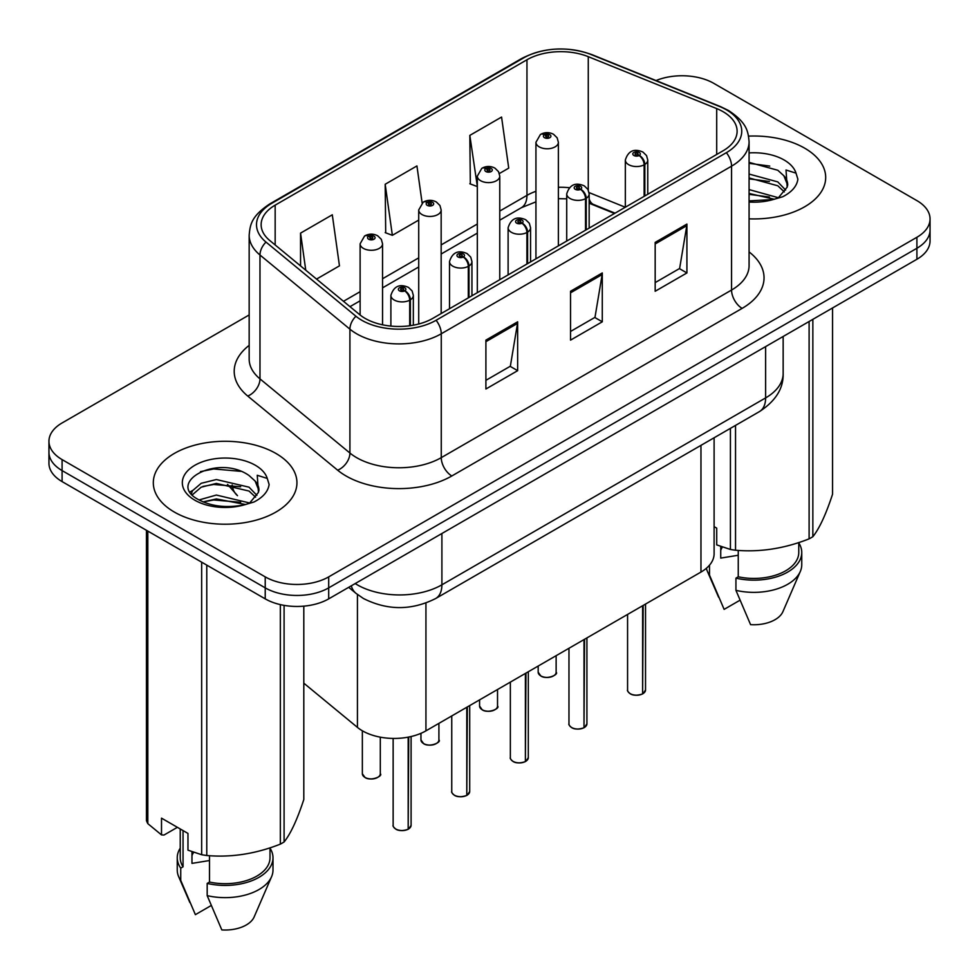 <?xml version="1.0" encoding="UTF-8"?>
<svg xmlns="http://www.w3.org/2000/svg" width="979" height="979" viewBox="0 0 979 979"><rect width="100%" height="100%" fill="white"/><g stroke="black" fill="none" stroke-linecap="round" stroke-linejoin="round"><path stroke-width="1.47" d="M614.506 213.471L590.19 203.644A59.841 34.546 0 0 0 589.162 203.24M714.107 437.772L714.107 553.735A44.887 25.919 180 0 1 700.964 572.066L425.938 730.848A44.887 25.919 180 0 1 357.433 727.385L303.808 683.171M804.652 148.159A71.81 41.461 0 0 0 748.556 136.13A71.81 41.461 0 0 1 804.652 148.159A71.81 41.461 0 0 1 825.689 177.48A71.81 41.461 0 0 0 804.652 148.159M275.907 453.436A71.81 41.461 0 0 0 197.636 444.442A71.81 41.461 0 0 0 153.311 482.745A71.81 41.461 0 0 0 174.348 512.066A71.81 41.461 0 0 0 252.606 521.061A71.81 41.461 0 0 0 296.943 482.745A71.81 41.461 0 0 0 275.907 453.436A71.81 41.461 0 0 0 197.636 444.442A71.81 41.461 0 0 0 153.311 482.745A71.81 41.461 0 0 0 174.348 512.066A71.81 41.461 0 0 0 252.606 521.061A71.81 41.461 0 0 0 296.943 482.745A71.81 41.461 0 0 0 275.907 453.436M723.089 111.692A47.873 27.645 180 0 1 737.114 131.235A47.873 27.645 180 0 1 723.089 150.778L432.791 318.383A47.873 27.645 180 0 1 359.721 314.687L269.8 240.54A47.873 27.645 180 0 1 261.136 224.693A47.873 27.645 180 0 1 275.16 205.149L526.959 59.768A47.873 27.645 180 0 1 588.269 56.672L716.701 108.596A47.873 27.645 180 0 1 723.089 111.692M726.369 109.795A52.523 30.325 0 0 0 719.357 106.405L590.937 54.481A52.523 30.325 0 0 0 523.667 57.883L271.881 203.253A52.523 30.325 0 0 0 265.994 242.082L355.915 316.229A52.523 30.325 0 0 0 436.083 320.28L726.369 152.675A52.523 30.325 0 0 0 726.369 109.795M249.168 314.944L62.093 422.952A44.887 25.919 0 0 0 48.95 441.272L48.95 463.263A44.887 25.919 0 0 0 62.093 481.595L265.223 598.867L265.223 587.865A44.887 25.919 0 0 0 328.699 587.865L916.907 248.262A44.887 25.919 0 0 0 930.05 229.943A44.887 25.919 0 0 1 916.907 248.262L328.699 587.865A44.887 25.919 0 0 1 265.223 587.865L62.093 470.593L265.223 587.865L265.223 576.876A44.887 25.919 0 0 0 328.699 576.876L916.907 237.273A44.887 25.919 0 0 0 930.05 218.953A44.887 25.919 0 0 0 916.907 200.622L713.777 83.35A44.887 25.919 0 0 0 656.04 80.547M48.95 452.274A44.887 25.919 0 0 0 62.093 470.593A44.887 25.919 0 0 1 48.95 452.274M485.902 340.129L485.902 388.993L517.646 370.674L517.646 321.81L485.902 340.129M485.902 380.329L510.353 366.207L517.512 323.425A11.968 6.914 -120 0 0 517.646 321.81M510.132 366.33L517.646 370.674M655.171 242.4L655.171 291.265L686.915 272.945L686.915 224.081L655.171 242.4M655.171 282.601L679.622 268.479L686.781 225.696A11.968 6.914 -120 0 0 686.915 224.081M679.402 268.613L686.915 272.945M570.537 291.265L570.537 340.129L602.281 321.81L602.281 272.945L570.537 291.265M570.537 331.465L594.987 317.343L602.146 274.561A11.968 6.914 -120 0 0 602.281 272.945M594.767 317.465L602.281 321.81M749.082 218.843A71.81 41.461 0 0 0 825.689 177.48A71.81 41.461 0 0 1 749.082 218.843M48.95 441.272A44.887 25.919 0 0 0 62.093 459.604L265.223 576.876M499.376 173.528L508.725 168.119L501.566 117.064L469.822 135.396L470.336 183.966M316.535 279.088L339.456 265.847L332.297 214.793L300.553 233.124L300.553 265.909M422.12 202.959L416.932 165.928L385.188 184.26L385.702 232.818M385.188 184.26L392.359 235.315L418.718 220.091M392.359 235.315L385.188 232.635M469.822 135.396L477.324 186.255M476.981 186.451L469.822 183.771M300.553 233.124L305.754 270.192M265.223 598.867A44.887 25.919 0 0 0 328.699 598.867L916.907 259.264A44.887 25.919 0 0 0 930.05 240.932L930.05 218.953M642.554 693.952C637.219 695.665 633.132 695.616 630.268 693.793C627.918 691.761 627.013 690.489 627.576 689.999A8.982 5.189 0 0 0 630.207 693.658A8.982 5.189 0 0 0 642.616 693.817L642.42 693.94A8.676 5.005 180 0 1 630.415 693.781M642.616 693.45L643.166 605.426M644.831 195.971L644.831 164.448A7.477 4.503 -122.2 0 0 639.311 155.416A3.745 2.154 0 0 0 639.201 152.43A3.745 2.154 0 0 0 633.902 152.43A3.745 2.154 0 0 0 633.902 155.49A3.745 2.154 0 0 0 639.079 155.551L637.562 154.596A1.493 0.869 180 0 1 635.493 154.572A1.493 0.869 180 0 1 635.053 153.96A1.493 0.869 180 0 1 635.983 153.165A1.493 0.869 180 0 1 637.61 153.348A1.493 0.869 180 0 1 638.051 153.96A1.493 0.869 180 0 1 637.659 154.547L639.311 155.416M639.079 155.551A7.477 4.124 62.1 0 1 644.133 164.839A11.222 6.474 180 0 1 628.616 164.643A11.222 6.474 180 0 1 625.336 160.066C628.2 150.864 634.074 148.196 642.934 152.063L646.556 155.612L647.768 160.066A11.222 6.474 180 0 1 644.831 164.448M644.133 196.363L644.133 164.839M642.616 693.817L642.616 605.744M558.373 245.876L558.373 142.298A11.222 6.474 180 0 1 551.446 148.282A11.222 6.474 180 0 1 539.221 146.874A11.222 6.474 180 0 1 535.941 142.298L540.408 134.502A7.477 4.503 57.8 0 1 544.397 134.723A3.745 2.154 0 0 0 544.508 137.709A3.745 2.154 0 0 0 549.806 137.709A3.745 2.154 0 0 0 549.806 134.661A3.745 2.154 0 0 0 544.63 134.588L546.147 135.543A1.493 0.869 180 0 1 548.216 135.579A1.493 0.869 180 0 1 548.656 136.179A1.493 0.869 180 0 1 547.726 136.987A1.493 0.869 180 0 1 546.098 136.791A1.493 0.869 180 0 1 545.658 136.179A1.493 0.869 180 0 1 546.049 135.604L544.397 134.723M546.147 136.827L546.147 135.543M544.63 134.588A7.477 4.124 -117.9 0 0 541.13 134.086A7.477 4.124 -117.9 0 0 540.8 134.307M546.049 136.766L546.049 135.604M583.949 727.789C578.613 729.514 574.514 729.453 571.663 727.63C569.301 725.598 568.407 724.325 568.97 723.836A8.982 5.189 0 0 0 571.601 727.495A8.982 5.189 0 0 0 584.01 727.654L583.802 727.776A8.676 5.005 180 0 1 571.809 727.617M584.01 727.287L584.561 639.263M586.213 229.808L586.213 198.284A7.477 4.503 -122.2 0 0 580.706 189.253A3.745 2.154 0 0 0 580.584 186.267A3.745 2.154 0 0 0 575.297 186.267A3.745 2.154 0 0 0 575.297 189.326A3.745 2.154 0 0 0 580.474 189.388L578.956 188.433A1.493 0.869 180 0 1 576.888 188.409A1.493 0.869 180 0 1 576.447 187.797A1.493 0.869 180 0 1 577.365 187.001A1.493 0.869 180 0 1 579.005 187.185A1.493 0.869 180 0 1 579.433 187.797A1.493 0.869 180 0 1 579.042 188.384L580.706 189.253M580.474 189.388A7.477 4.124 62.1 0 1 585.528 198.676A11.222 6.474 180 0 1 570.011 198.48A11.222 6.474 180 0 1 566.719 193.903C569.594 184.701 575.456 182.033 584.328 185.9L587.951 189.449L589.162 193.903A11.222 6.474 180 0 1 586.213 198.284M585.528 230.212L585.528 198.676M584.01 727.654L584.01 639.581M525.331 761.625C520.008 763.351 515.909 763.29 513.045 761.478C510.695 759.435 509.802 758.162 510.353 757.673A8.982 5.189 0 0 0 512.984 761.332A8.982 5.189 0 0 0 525.393 761.491L525.197 761.613A8.676 5.005 180 0 1 513.192 761.454M525.393 761.124L525.956 673.099M527.608 263.645L527.608 232.121A7.477 4.503 -122.2 0 0 522.088 223.09A3.745 2.154 0 0 0 521.978 220.104A3.745 2.154 0 0 0 516.692 220.104A3.745 2.154 0 0 0 516.692 223.163A3.745 2.154 0 0 0 521.856 223.224L520.338 222.27A1.493 0.869 180 0 1 518.27 222.245A1.493 0.869 180 0 1 517.842 221.633A1.493 0.869 180 0 1 518.76 220.838A1.493 0.869 180 0 1 520.387 221.021A1.493 0.869 180 0 1 520.828 221.633A1.493 0.869 180 0 1 520.436 222.221L522.088 223.09M521.856 223.224A7.477 4.124 62.1 0 1 526.91 232.512A11.222 6.474 180 0 1 511.405 232.329A11.222 6.474 180 0 1 508.113 227.74C510.977 218.537 516.851 215.869 525.723 219.737L529.345 223.285L530.557 227.74A11.222 6.474 180 0 1 527.608 232.121M526.91 264.049L526.91 232.512M525.393 761.491L525.393 673.417M466.726 795.462C461.39 797.187 457.303 797.126 454.44 795.315C452.09 793.271 451.184 791.999 451.747 791.509A8.982 5.189 0 0 0 454.378 795.168A8.982 5.189 0 0 0 466.787 795.327L466.591 795.45A8.676 5.005 180 0 1 454.586 795.291M466.787 794.96L467.338 706.936M469.002 297.481L469.002 265.958A7.477 4.503 -122.2 0 0 463.483 256.926A3.745 2.154 0 0 0 463.373 253.94A3.745 2.154 0 0 0 458.074 253.94A3.745 2.154 0 0 0 458.074 257A3.745 2.154 0 0 0 463.251 257.061L461.733 256.106A1.493 0.869 180 0 1 459.665 256.082A1.493 0.869 180 0 1 459.224 255.47A1.493 0.869 180 0 1 460.154 254.675A1.493 0.869 180 0 1 461.782 254.858A1.493 0.869 180 0 1 462.223 255.47A1.493 0.869 180 0 1 461.831 256.057L463.483 256.926M463.251 257.061A7.477 4.124 62.1 0 1 468.305 266.361A11.222 6.474 180 0 1 452.787 266.166A11.222 6.474 180 0 1 449.508 261.577C452.371 252.374 458.245 249.706 467.105 253.573L470.728 257.122L471.951 261.577A11.222 6.474 180 0 1 469.002 265.958M468.305 297.885L468.305 266.361M466.787 795.327L466.787 707.254M408.121 829.311C402.785 831.024 398.686 830.975 395.834 829.152C393.472 827.108 392.579 825.835 393.142 825.346A8.982 5.189 0 0 0 395.773 829.017A8.982 5.189 0 0 0 408.182 829.164L407.974 829.286A8.676 5.005 180 0 1 395.981 829.14M408.182 828.797L408.732 737.04M410.385 325.677L410.385 299.794A7.477 4.503 -122.2 0 0 404.878 290.763A3.745 2.154 0 0 0 404.755 287.777A3.745 2.154 0 0 0 399.469 287.777A3.745 2.154 0 0 0 399.469 290.836A3.745 2.154 0 0 0 404.645 290.898L403.128 289.943A1.493 0.869 180 0 1 401.06 289.919A1.493 0.869 180 0 1 400.619 289.307A1.493 0.869 180 0 1 401.537 288.511A1.493 0.869 180 0 1 403.177 288.695A1.493 0.869 180 0 1 403.617 289.307A1.493 0.869 180 0 1 403.213 289.894L404.878 290.763M404.645 290.898A7.477 4.124 62.1 0 1 409.699 300.198A11.222 6.474 180 0 1 394.182 300.002A11.222 6.474 180 0 1 390.89 295.413C393.766 286.211 399.628 283.543 408.5 287.41L412.122 290.959L413.334 295.413A11.222 6.474 180 0 1 410.385 299.794M409.699 325.774L409.699 300.198M408.182 829.164L408.182 737.15M499.767 279.713L499.767 176.134A11.222 6.474 180 0 1 492.841 182.118A11.222 6.474 180 0 1 480.616 180.711A11.222 6.474 180 0 1 477.324 176.134L481.803 168.339A7.477 4.503 57.8 0 1 485.792 168.559A3.745 2.154 0 0 0 485.902 171.545A3.745 2.154 0 0 0 491.189 171.545A3.745 2.154 0 0 0 491.189 168.498A3.745 2.154 0 0 0 486.025 168.425L487.542 169.391A1.493 0.869 180 0 1 489.61 169.416A1.493 0.869 180 0 1 490.038 170.028A1.493 0.869 180 0 1 489.121 170.823A1.493 0.869 180 0 1 487.493 170.627A1.493 0.869 180 0 1 487.052 170.028A1.493 0.869 180 0 1 487.444 169.44L485.792 168.559M487.542 170.664L487.542 169.391M486.025 168.425A7.477 4.124 -117.9 0 0 482.525 167.923A7.477 4.124 -117.9 0 0 482.194 168.143M487.444 170.603L487.444 169.44M441.162 313.549L441.162 209.971A11.222 6.474 180 0 1 434.235 215.955A11.222 6.474 180 0 1 421.998 214.548A11.222 6.474 180 0 1 418.718 209.971L423.197 202.176A7.477 4.503 57.8 0 1 427.187 202.396A3.745 2.154 0 0 0 427.297 205.382A3.745 2.154 0 0 0 432.583 205.382A3.745 2.154 0 0 0 432.583 202.335A3.745 2.154 0 0 0 427.407 202.274L428.924 203.228A1.493 0.869 180 0 1 430.993 203.253A1.493 0.869 180 0 1 431.433 203.865A1.493 0.869 180 0 1 430.515 204.66A1.493 0.869 180 0 1 428.875 204.476A1.493 0.869 180 0 1 428.447 203.865A1.493 0.869 180 0 1 428.839 203.277L427.187 202.396M428.924 204.501L428.924 203.228M427.407 202.274A7.477 4.124 -117.9 0 0 423.919 201.76A7.477 4.124 -117.9 0 0 423.589 201.98M428.839 204.44L428.839 203.277M382.544 324.808L382.544 243.808A11.222 6.474 180 0 1 375.618 249.792A11.222 6.474 180 0 1 363.393 248.385A11.222 6.474 180 0 1 360.113 243.808L364.58 236.012A7.477 4.503 57.8 0 1 368.569 236.245A3.745 2.154 0 0 0 368.679 239.231A3.745 2.154 0 0 0 373.978 239.231A3.745 2.154 0 0 0 373.978 236.172A3.745 2.154 0 0 0 368.802 236.11L370.319 237.065A1.493 0.869 180 0 1 372.387 237.089A1.493 0.869 180 0 1 372.828 237.701A1.493 0.869 180 0 1 371.898 238.497A1.493 0.869 180 0 1 370.27 238.313A1.493 0.869 180 0 1 369.829 237.701A1.493 0.869 180 0 1 370.221 237.114L368.569 236.245M370.319 238.338L370.319 237.065M368.802 236.11A7.477 4.124 -117.9 0 0 365.302 235.596A7.477 4.124 -117.9 0 0 364.971 235.817M370.221 238.276L370.221 237.114M722.441 547.041A33.824 19.531 0 0 0 720.728 550.369M720.728 546.441L720.728 558.103L738.252 555.252M749.082 189.583L778.146 197.66M749.082 193.463L774.389 199.263M749.082 174.066L777.791 181.898L785.647 190.085M749.082 177.945L777.791 185.777L784.35 191.921M749.082 200.891L773.177 199.532L782.674 196.767C791.815 192.08 796.882 186.218 797.885 179.206L796.013 173.148L786.015 170.003L787.189 187.124L787.703 184.811A33.824 19.531 0 0 0 783.873 175.792L787.679 185.276M783.873 175.792L777.828 170.273L749.082 162.367M787.189 187.124L778.941 197.085M714.107 526.641L716.714 528.146L716.714 544.899L730.42 549.452A80.792 46.649 0 0 0 735.535 550.235C759.961 552.376 784.473 548.583 809.107 538.854A80.792 46.649 0 0 0 812.851 536.7C819.386 528.513 825.958 514.354 832.554 494.224L832.554 307.957M738.252 550.431L738.252 576.802A44.887 25.919 0 0 0 798.766 552.511L798.766 542.562M738.252 576.802L735.939 578.136A47.873 27.645 0 0 0 801.752 552.511A47.873 27.645 0 0 0 798.766 542.892M735.939 578.136L735.939 590.349A47.873 27.645 0 0 0 800.32 571.418A47.873 27.645 0 0 0 801.752 564.724L801.752 552.511M735.939 590.349L750.587 624.651A29.921 17.279 0 0 0 782.906 611.667L800.32 571.418M809.107 538.854L809.107 321.504M812.851 319.338L812.851 536.7M735.535 425.4L735.535 550.235M730.42 549.452L730.42 428.349M706.397 568.261A47.873 27.645 0 0 0 707.425 571.418A47.873 27.645 0 0 0 709.494 575.077L709.494 565.189M739.916 600.262L724.13 609.379L709.494 575.077M749.082 163.322L769.751 166.087M749.082 178.827L769.421 181.507M749.082 194.344L769.421 197.024M193.683 852.317A33.824 19.531 0 0 0 191.97 855.646M191.97 851.706L191.97 863.38L209.494 860.529M199.018 499.951L216.371 495.044L249.388 502.925M240.663 502.288L213.703 499.975L202.996 501.921L216.371 498.923L245.631 504.54M191.431 493.685L192.459 490.76L201.209 483.296L216.371 479.539L249.033 487.175L256.902 495.35M192.373 494.799L201.209 487.175L216.371 483.418L249.033 491.054L255.592 497.197M255.127 481.056L249.07 475.537C217.889 453.485 165.94 482.268 198.015 499.363C211.109 506.461 226.577 508.272 244.42 504.809L253.928 502.031C263.057 497.344 268.124 491.495 269.127 484.483L267.255 478.413L257.257 475.28L258.432 492.4L258.945 490.075A33.824 19.531 0 0 0 255.127 481.056L258.921 490.54M258.432 492.4L250.183 502.362M177.383 827.316L163.97 835.063L161.511 834.903L161.511 818.15L187.968 833.423L187.968 850.164L201.662 854.716A80.792 46.649 0 0 0 206.777 855.511C231.203 857.653 255.727 853.859 280.349 844.131A80.792 46.649 0 0 0 284.094 841.977C290.641 833.79 297.212 819.631 303.808 799.5L303.808 606.148M209.494 855.695L209.494 882.067A44.887 25.919 0 0 0 270.008 857.775L270.008 847.838M209.494 882.067L207.181 883.413A47.873 27.645 0 0 0 272.994 857.775A47.873 27.645 0 0 0 270.008 848.157M207.181 883.413L207.181 895.626A47.873 27.645 0 0 0 271.575 876.694A47.873 27.645 0 0 0 272.994 870.001L272.994 857.775M207.181 895.626L221.829 929.928A29.921 17.279 0 0 0 254.148 916.944L271.575 876.694M280.349 844.131L280.349 604.606M284.094 605.365L284.094 841.977M206.777 565.128L206.777 855.511M201.662 854.716L201.662 562.166M147.817 531.071L147.817 823.633L161.511 834.903M147.817 823.633A80.792 46.649 0 0 1 146.446 820.671L146.446 530.288M180.234 828.968L180.234 857.775A44.887 25.919 0 0 0 183.049 866.807L183.049 830.584M180.234 848.157A47.873 27.645 0 0 0 177.248 857.775A47.873 27.645 0 0 0 180.736 868.14L183.049 866.807M177.248 857.775L177.248 870.001A47.873 27.645 0 0 0 178.68 876.694A47.873 27.645 0 0 0 180.736 880.354L180.736 868.14M211.17 905.538L195.384 914.655L180.736 880.354M200.45 471.633L213.703 468.953L241.005 471.352M190.22 491.874L192.63 490.442M202.959 486.416L213.703 484.47L240.663 486.771M700.964 445.359L700.964 572.066M357.433 594.498L357.433 727.385M425.938 603.052L425.938 730.848M749.082 251.921A74.808 43.186 180 0 1 742.131 308.373L451.833 475.965A14.966 8.64 60 0 1 441.26 457.646L731.558 290.041A59.841 34.546 0 0 0 749.082 265.615L749.082 141.747A59.841 34.546 180 0 1 731.558 166.173A14.966 8.64 -120 0 0 726.369 152.675M451.833 475.965A74.808 43.186 180 0 1 346.04 475.965A74.808 43.186 180 0 1 337.657 470.201L247.736 396.054A74.808 43.186 180 0 1 249.168 345.367M356.625 457.646A59.841 34.546 0 0 0 441.26 457.646L441.26 333.778A59.841 34.546 180 0 1 349.919 329.164L259.986 255.017A59.841 34.546 180 0 1 249.168 235.193L249.168 359.06A59.841 34.546 0 0 0 259.986 378.885L349.919 453.032A59.841 34.546 0 0 0 356.625 457.646M749.082 141.747C748.127 131.406 747.063 122.803 728.462 110.468L720.593 106.65A14.966 7.012 112 0 0 719.357 106.405M720.593 106.65L592.16 54.726C567.379 45.952 543.847 47.225 521.587 58.544A14.966 8.64 60 0 1 523.667 57.883M271.881 203.253A14.966 8.64 -120 0 0 269.8 203.913C251.15 216.298 250.122 224.876 249.168 235.193M265.994 242.082A14.966 10.01 129.5 0 0 259.986 255.017L259.986 378.885A14.966 10.01 -50.5 0 1 247.736 396.054M592.16 54.726A14.966 7.012 112 0 0 590.937 54.481M355.915 316.229A14.966 10.01 129.5 0 0 349.919 329.164L349.919 453.032A14.966 10.01 -50.5 0 1 337.657 470.201M436.083 320.28A14.966 8.64 60 0 1 441.26 333.778L731.558 166.173L731.558 290.041A14.966 8.64 60 0 0 742.131 308.373M328.699 576.876L328.699 598.867M916.907 237.273L916.907 259.264M62.093 459.604L62.093 481.595M275.16 205.149L275.16 244.97M716.701 108.596L716.701 154.474M588.269 56.672L588.269 190.048M625.3 207.242L589.064 192.594M569.252 187.711A47.873 27.645 0 0 0 558.373 187.307M535.941 191.297A47.873 27.645 0 0 0 526.959 195.372L499.767 211.06M526.959 59.768L526.959 195.372A26.935 15.554 60 0 1 521.379 207.695L499.767 220.177M477.324 224.02L441.162 244.909M418.718 257.856L382.544 278.746M360.113 291.693L343.482 301.299M615.045 213.165L593.617 204.501A26.935 12.617 -68 0 1 589.162 198.908M570.537 292.819L602.146 274.561M655.171 243.955L686.781 225.696M485.902 341.683L517.512 323.425M355.193 583.557A59.841 34.546 0 0 0 357.262 584.818A59.841 34.546 0 0 0 441.896 584.818L765.615 397.915A59.841 34.546 0 0 0 783.151 373.476C783.592 388.333 775.674 401.035 759.423 411.608L435.692 598.512A29.921 17.279 60 0 0 441.896 584.818L441.896 533.506M765.615 346.603L765.615 397.915A29.921 17.279 60 0 1 759.423 411.608M351.277 585.821A29.921 20.008 129.5 0 0 356.026 593.372L348.683 587.327M232.17 484.96A29.921 20.008 129.5 0 0 237.518 495.668L227.556 484.397M643.166 693.499A8.982 5.189 0 0 0 645.528 689.999L645.528 604.067M540.812 675.889A8.982 5.189 0 0 0 550.59 677.015A8.982 5.189 0 0 0 556.133 672.218C559.131 674.494 546.698 680.013 540.873 676.024L538.181 672.218A8.982 5.189 0 0 0 540.812 675.889M553.392 675.951A8.676 5.005 180 0 1 541.02 676.012M584.561 727.336A8.982 5.189 0 0 0 586.923 723.836L586.923 637.904M525.956 761.172A8.982 5.189 0 0 0 528.305 757.673L528.305 671.741M467.338 795.009A8.982 5.189 0 0 0 469.7 791.509L469.7 705.578M408.732 828.846A8.982 5.189 0 0 0 411.094 825.346L411.094 736.526M482.194 709.726A8.982 5.189 0 0 0 491.984 710.852A8.982 5.189 0 0 0 497.528 706.055C500.514 708.331 488.093 713.85 482.268 709.861L479.575 706.055A8.982 5.189 0 0 0 482.194 709.726M494.787 709.787A8.676 5.005 180 0 1 482.414 709.848M423.589 743.563A8.982 5.189 0 0 0 433.379 744.689A8.982 5.189 0 0 0 438.91 739.891C441.908 742.168 429.487 747.687 423.65 743.697L420.958 739.891A8.982 5.189 0 0 0 423.589 743.563M436.181 743.624A8.676 5.005 180 0 1 423.797 743.685M364.983 777.399A8.982 5.189 0 0 0 374.761 778.525A8.982 5.189 0 0 0 380.305 773.74C383.303 776.004 370.87 781.536 365.045 777.534L362.352 773.74A8.982 5.189 0 0 0 364.983 777.399M377.564 777.461A8.676 5.005 180 0 1 365.191 777.522M796.013 173.148A42.795 24.708 0 0 0 784.142 160.005A42.795 24.708 0 0 0 749.082 152.92M749.082 202.029A42.795 24.708 0 0 0 773.177 199.532M267.255 478.413A42.795 24.708 0 0 0 255.384 465.282A42.795 24.708 0 0 0 194.858 465.282A42.795 24.708 0 0 0 194.858 500.22A42.795 24.708 0 0 0 244.42 504.809M521.587 58.544L269.8 203.913M593.617 204.501L589.162 202.886M566.719 198.823L558.373 198.688M535.941 201.845L521.379 207.695M477.324 233.124L441.162 254.014M418.718 266.973L382.544 287.85M360.113 300.81L349.98 306.66M435.692 598.512C411.621 610.615 387.537 610.615 363.454 598.512L356.026 593.372M783.151 373.476L783.151 336.482M627.576 689.999L627.576 614.433M625.336 207.218L625.336 160.066M647.768 194.27L647.768 160.066M645.528 689.999L643.105 693.634M556.133 672.218L556.133 655.673M538.181 672.218L538.181 666.038M558.373 142.298L557.161 137.831L553.539 134.282C549.427 132.165 545.291 132.092 541.13 134.086M535.941 258.835L535.941 142.298M568.97 723.836L568.97 648.269M566.719 241.067L566.719 193.903M589.162 228.107L589.162 193.903M586.923 723.836L584.5 727.47M510.353 757.673L510.353 682.106M508.113 274.903L508.113 227.74M530.557 261.944L530.557 227.74M528.305 757.673L525.894 761.307M451.747 791.509L451.747 715.943M449.508 308.74L449.508 261.577M471.951 295.78L471.951 261.577M469.7 791.509L467.277 795.144M393.142 825.346L393.142 738.423M390.89 326.08L390.89 295.413M413.334 325.199L413.334 295.413M411.094 825.346L408.671 828.98M497.528 706.055L497.528 689.51M479.575 706.055L479.575 699.875M499.767 176.134L498.556 171.68L494.933 168.131C490.822 166.002 486.685 165.928 482.525 167.923M477.324 292.672L477.324 176.134M438.91 739.891L438.91 723.346M420.958 739.891L420.958 733.32M441.162 209.971L439.95 205.517L436.328 201.968C432.204 199.838 428.068 199.765 423.919 201.76M418.718 324.012L418.718 209.971M380.305 773.74L380.305 737.163M362.352 773.74L362.352 730.787M382.544 243.808L381.333 239.353L377.71 235.804C373.599 233.675 369.462 233.602 365.302 235.596M360.113 315.005L360.113 243.808M718.623 597.276L707.425 571.418M189.865 902.552L178.68 876.694"/></g></svg>
